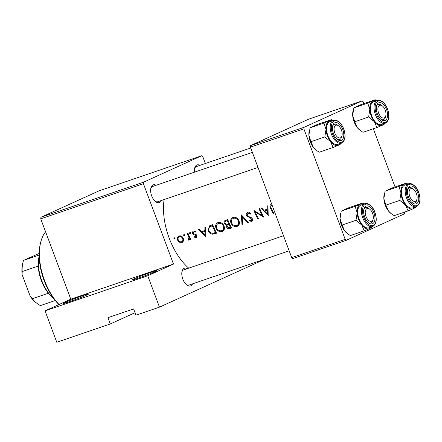 <?xml version="1.0" encoding="UTF-8"?>
<svg xmlns="http://www.w3.org/2000/svg" width="442" height="442" viewBox="0 0 442 442"><rect width="100%" height="100%" fill="white"/><g stroke="black" fill="none" stroke-linecap="round" stroke-linejoin="round"><path stroke-width="0.66" d="M133.782 278.974A13.415 0.591 159.5 0 1 148.076 273.366A13.415 0.591 159.5 0 1 157.043 270.648A13.415 0.591 159.5 0 1 155.175 271.659A13.415 0.591 159.5 0 1 141.418 277.068A13.415 0.591 159.5 0 1 131.937 280.035A13.415 0.591 159.5 0 1 133.782 278.974M65.322 302.383A13.415 0.591 159.5 0 1 79.615 296.775A13.415 0.591 159.5 0 1 88.582 294.057A13.415 0.591 159.5 0 1 86.715 295.068A13.415 0.591 159.5 0 1 72.963 300.477A13.415 0.591 159.5 0 1 63.477 303.444A13.415 0.591 159.5 0 1 65.322 302.383M192.519 283.863A9.393 5.055 -108.9 0 1 190.734 285.88A9.393 5.055 -108.9 0 1 186.728 284.974A9.393 5.055 -108.9 0 1 182.054 271.3A9.393 5.055 -108.9 0 1 184.165 268.305A9.393 5.055 -108.9 0 1 187.309 268.631M283.521 235.735L183.778 269.841A8.05 4.332 71.1 0 0 183.563 269.924A8.05 4.332 71.1 0 0 181.922 271.946M161.352 200.508A9.393 5.055 -108.9 0 1 159.568 202.524A9.393 5.055 -108.9 0 1 155.562 201.618A9.393 5.055 -108.9 0 1 150.888 187.944A9.393 5.055 -108.9 0 1 152.998 184.949A9.393 5.055 -108.9 0 1 156.142 185.275M252.354 152.38L152.612 186.485A8.05 4.332 71.1 0 0 152.396 186.568A8.05 4.332 71.1 0 0 150.755 188.59M194.535 172.148A9.393 5.055 -108.9 0 1 194.695 168.021A9.393 5.055 -108.9 0 1 196.806 165.026A9.393 5.055 -108.9 0 1 199.95 165.352M250.713 147.993L196.414 166.562A8.05 4.332 71.1 0 0 196.204 166.645A8.05 4.332 71.1 0 0 194.563 168.662M268.2 215.508L268.007 205.729L267.277 205.978L267.272 209.143L263.88 210.304L261.636 207.906L260.907 208.154L268.294 215.464M247.597 212.453C246.36 213 245.962 214.027 246.404 215.536L251.796 219.121L251.222 220.558L249.227 219.983L248.874 220.707L251.586 221.442C252.658 220.983 252.946 220.122 252.454 218.856L251.421 217.713L247.713 216.072L247.084 215.315L247.951 213.348L250.183 214.232L250.636 213.574L247.382 212.541M247.785 213.414L249.454 212.663L247.785 213.414M252.708 219.895L251.222 220.558M237.785 226.089L237.161 226.376C239.387 225.298 239.962 223.365 238.89 220.575C237.487 217.912 235.547 216.856 233.061 217.42C230.735 218.514 230.061 220.481 231.039 223.309C232.525 225.978 234.564 227 237.161 226.376L237.476 226.249M233.061 217.42L232.674 217.58M222.812 231.21L222.182 231.498C224.409 230.42 224.989 228.486 223.917 225.696C222.514 223.033 220.569 221.978 218.088 222.541C215.757 223.635 215.083 225.597 216.066 228.431C217.547 231.1 219.591 232.122 222.182 231.498L222.497 231.37M218.088 222.541L217.702 222.702M183.922 234.354L183.585 235.293L184.496 235.801L184.833 234.868L183.866 234.376M174.225 237.669L173.888 238.608L174.805 239.116L175.137 238.183L174.17 237.691M188.905 240.089L189.568 238.697A50.979 27.448 71.1 0 0 189.994 239.608L190.668 239.382A50.979 27.448 -108.9 0 1 187.949 233.105L187.275 233.332A50.979 27.448 71.1 0 0 188.137 235.464L188.955 237.658L188.027 240.161L188.822 240.128M189.546 238.89L188.48 239.371M196.502 237.481L196.872 235.498L196.187 234.625L193.767 233.724L193.331 233.183L193.883 231.835L195.237 232.133L195.447 231.393L193.541 231.061C192.59 231.492 192.303 232.282 192.673 233.448L193.336 234.337L196.215 235.757L195.889 236.84L194.64 236.509L194.43 237.199L196.392 237.542M193.778 231.879L195.198 231.238L193.778 231.879M270.802 204.535L271.012 204.447C269.747 205.21 269.581 206.42 270.504 208.083A50.979 27.448 71.1 0 0 273.195 213.801L273.863 213.574A50.979 27.448 -108.9 0 1 271.211 207.939C270.543 206.834 270.581 205.972 271.327 205.353L272.167 205.364M271.233 205.392L272.04 205.027L271.233 205.392M205.801 236.846L205.613 227.061L204.878 227.315L204.878 230.481L201.48 231.641L199.237 229.243L198.508 229.492L205.9 236.802M190.524 233.735L190.784 232.829L189.872 232.315L189.535 233.26L190.508 233.746M182.441 242.26L183.535 240.757L183.292 238.288C182.297 236.343 180.905 235.58 179.12 235.995C177.446 236.763 176.949 238.172 177.629 240.221L179.375 242.183L182.22 242.376M179.12 235.995L178.822 236.116M212.718 224.635L209.779 225.669L208.337 230.945C209.188 232.862 210.58 233.951 212.514 234.199L216.552 233.172A50.979 27.448 -108.9 0 1 212.718 224.635M225.669 220.204C224.254 220.729 223.79 221.823 224.276 223.486L226.68 225.182L226.658 227.282C227.564 228.696 228.696 229.116 230.067 228.547L231.531 228.05A50.979 27.448 -108.9 0 1 227.691 219.514L225.376 220.32M248.426 222.271L241.321 214.851L241.995 224.47L242.713 224.227L242.111 216.679L247.702 222.519L248.426 222.271M259.752 208.552L259.084 208.779A50.979 27.448 71.1 0 0 262.023 215.514L253.995 210.519A50.979 27.448 71.1 0 0 257.835 219.055L258.504 218.823A50.979 27.448 -108.9 0 1 255.41 212.138L263.592 217.083A50.979 27.448 -108.9 0 1 259.752 208.552M188.717 268.15A50.979 27.448 -108.9 0 1 164.104 199.569M143.429 183.717L40.741 218.834L40.935 217.276L143.622 182.165L143.429 183.717L173.468 264.062L147.738 275.764L159.474 307.146L135.943 315.196L133.595 308.919L107.92 317.693L110.268 323.975L135.014 312.715M110.268 323.975L56.786 342.263L45.051 310.875L70.781 299.173L173.468 264.062M40.741 218.834L70.781 299.173M304.074 127.296L303.881 128.854L250.399 147.142L250.586 145.589L304.074 127.296L362.125 100.892L363.258 101.848L363.91 103.594M373.324 128.777L395.076 186.949M404.491 212.132L404.369 213.873L346.313 240.282L292.831 258.57L291.703 257.614L345.185 239.326L346.313 240.282M250.399 147.142L291.703 257.614M303.881 128.854L345.185 239.326M362.125 100.892L308.643 119.18L250.586 145.589M143.622 182.165L201.674 155.755L202.806 156.711L205.348 163.507M159.474 307.146L265.625 258.868M40.935 217.276L98.986 190.872L201.674 155.755M186.231 284.543A8.05 4.332 71.1 0 0 188.983 285.073A8.05 4.332 71.1 0 0 189.198 284.991M155.065 201.193A8.05 4.332 71.1 0 0 157.816 201.718A8.05 4.332 71.1 0 0 158.032 201.635M147.738 275.764L45.051 310.875M273.83 213.514L273.195 213.801M204.044 231.569L203.497 230.956M205.607 230.149L204.878 230.481M205.044 235.194L202.215 232.404L204.895 231.486L205.044 235.194L205.768 234.862M205.624 230.956L202.215 232.404M205.624 231.155L204.895 231.486M195.276 236.813L194.43 237.199M196.856 235.464L196.215 235.757M196.508 234.923L195.773 235.26M194.231 233.928L193.336 234.337M193.32 233.155L192.673 233.448M190.729 232.719L189.535 233.26M190.64 239.315L189.994 239.608M190.209 238.404L189.568 238.697M189.375 239.547L188.027 240.161M189.546 238.884L188.568 239.332M189.712 237.315L188.955 237.658M175.076 238.067L173.888 238.608M183.159 241.592L182.336 241.398M180.303 241.763L179.375 242.183M178.275 239.929L177.629 240.221M180.093 236.464L180.375 235.857M181.574 241.73C180.176 242.034 179.087 241.454 178.297 239.989C177.772 238.431 178.154 237.365 179.43 236.774C180.789 236.459 181.855 237.034 182.618 238.509C183.165 240.056 182.817 241.133 181.574 241.73L181.778 241.647M179.203 236.868L181.06 236.034L179.203 236.868M183.259 238.216L182.618 238.509M184.773 234.752L183.585 235.293M216.447 232.956L214.624 233.238L212.514 234.199M214.624 233.238L213.773 233.072M208.978 230.652L208.337 230.945M210.585 226.403L211.436 225.072M212.398 225.757A50.979 27.448 71.1 0 0 215.447 232.542L212.503 233.277C210.911 233.177 209.746 232.326 209.005 230.718C208.342 229.227 208.502 227.989 209.486 227.006L213.044 225.464M216.088 232.249L215.447 232.542M212.983 225.31L210.32 226.525M223.409 230.757L221.823 230.608M216.707 228.138L216.066 228.431M218.552 223.37L219.204 222.332M221.713 230.652C219.619 231.16 217.961 230.343 216.735 228.199C215.945 225.884 216.525 224.293 218.47 223.425C220.486 222.945 222.077 223.779 223.249 225.928C224.088 228.205 223.575 229.779 221.713 230.652L224.199 229.536M220.785 222.354L220.486 222.508M223.89 225.635L223.249 225.928M231.404 227.796L230.006 227.564M227.298 226.989L226.658 227.282M228.812 224.774L229.122 224.072L226.68 225.182M229.122 224.072L228.415 223.95M224.923 223.193L224.276 223.486M226.685 220.807L227.238 219.668M230.426 227.42L229.514 227.735L227.321 227.039L228.122 225.088L229.127 224.718A50.979 27.448 71.1 0 0 230.426 227.42L231.067 227.127M229.752 224.381L228.674 224.868M229.768 224.425L229.127 224.718M228.729 223.84L226.84 224.37L224.95 223.254C224.713 221.972 225.205 221.204 226.415 220.961L227.37 220.635A50.979 27.448 71.1 0 0 228.729 223.84L229.376 223.547M227.973 220.221L225.923 221.155L227.984 220.249M228.017 220.343L227.37 220.635M238.382 225.635L236.802 225.492M231.685 223.017L231.039 223.309M233.525 218.249L234.183 217.21M236.691 225.53C234.597 226.039 232.934 225.221 231.713 223.083C230.923 220.762 231.498 219.171 233.442 218.309C235.459 217.823 237.056 218.657 238.221 220.807C239.061 223.083 238.553 224.658 236.691 225.53L239.177 224.414M235.763 217.232L235.464 217.387M238.862 220.519L238.221 220.807M248.371 222.215L247.702 222.519M242.78 216.376L242.111 216.679M242.702 224.149L241.995 224.47M252.575 220.552L251.89 220.265M249.758 220.309L248.874 220.707M252.437 218.829L251.796 219.121M251.586 217.834L250.78 218.199M250.393 217.243L249.382 217.702M247.056 215.237L246.404 215.536M248.846 212.928L248.99 212.458M256.145 211.806L255.41 212.138M258.471 218.762L257.835 219.055M262.664 215.226L262.023 215.514M266.438 210.237L265.891 209.618M268.007 208.812L267.272 209.143M267.438 213.856L264.614 211.066L267.288 210.149L267.438 213.856L268.167 213.525M268.018 209.618L264.614 211.066M268.023 209.817L267.288 210.149M58.913 304.571A44.272 23.835 -108.9 0 1 44.106 280.499A44.272 23.835 -108.9 0 1 40.449 243.304L40.747 242.111A45.614 24.559 71.1 0 0 44.515 280.432A45.614 24.559 71.1 0 0 59.057 304.505M45.592 231.807A45.614 24.559 71.1 0 0 40.747 242.111M379.59 105.356A6.707 3.613 71.1 0 0 378.634 113.13A6.707 3.613 71.1 0 0 384.28 117.909A6.707 3.613 71.1 0 0 385.789 115.765A6.707 3.613 71.1 0 0 382.446 106.003A6.707 3.613 71.1 0 0 379.59 105.356M385.789 115.765L385.49 116.959A8.05 4.332 -108.9 0 1 383.678 119.528A8.05 4.332 -108.9 0 1 383.468 119.616A8.05 4.332 -108.9 0 1 380.717 119.086A8.05 4.332 71.1 0 0 383.468 119.616A8.05 4.332 71.1 0 0 385.617 116.307M381.982 105.677A8.05 4.332 71.1 0 0 378.258 104.384A8.05 4.332 71.1 0 0 376.407 106.483A8.05 4.332 -108.9 0 1 378.048 104.467A8.05 4.332 -108.9 0 1 378.258 104.384A8.05 4.332 -108.9 0 1 381.479 105.24L382.446 106.003M415.259 207.005A13.061 7.033 -108.9 0 1 413.392 208.668A13.061 7.033 71.1 0 1 405.541 205.088A13.061 7.033 -108.9 0 1 402.397 199.37A13.061 7.033 -108.9 0 1 400.977 192.872L399.795 200.375L405.541 205.088L408.071 210.906L413.392 208.668L415.486 207.536L415.695 206.862M408.48 197.088A9.393 5.055 -108.9 0 1 407.706 189.198A9.393 5.055 -108.9 0 1 412.231 186.192A9.393 5.055 -108.9 0 1 417.718 192.889A9.393 5.055 -108.9 0 1 417.961 202.193A9.393 5.055 -108.9 0 1 412.38 202.867A9.393 5.055 -108.9 0 1 408.48 197.088M413.148 189.032A8.05 4.332 71.1 0 0 409.425 187.734A8.05 4.332 71.1 0 0 407.574 189.839A8.05 4.332 -108.9 0 1 409.215 187.822A8.05 4.332 -108.9 0 1 409.425 187.734A8.05 4.332 -108.9 0 1 412.646 188.596L413.613 189.358A6.707 3.613 71.1 0 0 410.751 188.712A6.707 3.613 71.1 0 0 409.8 196.486A6.707 3.613 71.1 0 0 415.447 201.265A6.707 3.613 71.1 0 0 416.95 199.121A6.707 3.613 71.1 0 0 413.613 189.358M402.883 199.149A12.072 6.503 71.1 0 0 412.729 207.873L416.364 206.629A12.072 6.503 -108.9 0 1 406.518 197.905A12.072 6.503 -108.9 0 1 408.552 183.784L404.916 185.027A12.072 6.503 71.1 0 0 402.883 199.149M408.071 210.906L394.176 215.657L391.148 213.608L388.43 210.939L385.899 205.127L399.795 200.375M385.899 205.127L383.86 198.723L385.037 191.22L398.933 186.469L400.977 192.872A13.061 7.033 -108.9 0 1 404.253 184.231L398.933 186.469M385.037 191.22L392.457 187.844L406.347 183.093L404.253 184.231A13.061 7.033 -108.9 0 1 407.447 184.159M407.833 184.027L406.347 183.093M391.148 213.608L390.706 213.259A13.061 7.033 -108.9 0 1 388.43 210.939A13.061 7.033 -108.9 0 1 383.86 198.723A13.061 7.033 -108.9 0 1 384.203 194.248L384.429 193.353M416.95 199.121L416.651 200.314A8.05 4.332 -108.9 0 1 414.845 202.884A8.05 4.332 -108.9 0 1 414.635 202.966A8.05 4.332 -108.9 0 1 411.878 202.442A8.05 4.332 71.1 0 0 414.635 202.966A8.05 4.332 71.1 0 0 416.784 199.662M340.473 137.832A6.707 3.613 71.1 0 0 341.981 135.694A6.707 3.613 71.1 0 0 338.644 125.926A6.707 3.613 71.1 0 0 335.782 125.279A6.707 3.613 71.1 0 0 334.832 133.059A6.707 3.613 71.1 0 0 340.473 137.832M338.18 125.6A8.05 4.332 71.1 0 0 334.456 124.307A8.05 4.332 71.1 0 0 332.599 126.406A8.05 4.332 -108.9 0 1 334.24 124.39A8.05 4.332 -108.9 0 1 334.456 124.307A8.05 4.332 -108.9 0 1 337.677 125.169L338.644 125.926M341.981 135.694L341.683 136.882A8.05 4.332 -108.9 0 1 339.876 139.451A8.05 4.332 -108.9 0 1 339.66 139.539A8.05 4.332 -108.9 0 1 336.909 139.009A8.05 4.332 71.1 0 0 339.66 139.539A8.05 4.332 71.1 0 0 341.815 136.235M371.457 226.934A13.061 7.033 -108.9 0 1 369.584 228.591A13.061 7.033 71.1 0 1 361.738 225.011A13.061 7.033 -108.9 0 1 358.595 219.293A13.061 7.033 -108.9 0 1 357.169 212.795L355.987 220.298L361.738 225.011L364.263 230.829L369.584 228.591L371.683 227.459L371.893 226.785M364.678 217.011A9.393 5.055 -108.9 0 1 363.899 209.121A9.393 5.055 -108.9 0 1 368.429 206.116A9.393 5.055 -108.9 0 1 373.91 212.812A9.393 5.055 -108.9 0 1 374.153 222.122A9.393 5.055 -108.9 0 1 368.573 222.79A9.393 5.055 -108.9 0 1 364.678 217.011M369.341 208.956A8.05 4.332 71.1 0 0 365.622 207.663A8.05 4.332 71.1 0 0 363.766 209.762A8.05 4.332 -108.9 0 1 365.407 207.746A8.05 4.332 -108.9 0 1 365.622 207.663A8.05 4.332 -108.9 0 1 368.843 208.525L369.81 209.281A6.707 3.613 71.1 0 0 366.948 208.635A6.707 3.613 71.1 0 0 365.993 216.409A6.707 3.613 71.1 0 0 371.639 221.188A6.707 3.613 71.1 0 0 373.147 219.044A6.707 3.613 71.1 0 0 369.81 209.281M359.075 219.077A12.072 6.503 71.1 0 0 368.921 227.796L372.556 226.553A12.072 6.503 -108.9 0 1 362.716 217.829A12.072 6.503 -108.9 0 1 364.744 203.707L361.108 204.95A12.072 6.503 71.1 0 0 359.075 219.077M364.263 230.829L350.373 235.58L347.346 233.536L344.622 230.868L342.097 225.05L355.987 220.298M342.097 225.05L340.053 218.646L341.235 211.143L355.13 206.392L357.169 212.795A13.061 7.033 -108.9 0 1 360.445 204.154L355.13 206.392M341.235 211.143L348.65 207.768L362.545 203.016L360.445 204.154A13.061 7.033 -108.9 0 1 363.644 204.082M364.026 203.95L362.545 203.016M347.346 233.536L346.898 233.183A13.061 7.033 -108.9 0 1 344.622 230.868A13.061 7.033 -108.9 0 1 340.053 218.646A13.061 7.033 -108.9 0 1 340.401 214.177L340.622 213.276M373.147 219.044L372.849 220.238A8.05 4.332 -108.9 0 1 371.042 222.807A8.05 4.332 -108.9 0 1 370.827 222.895A8.05 4.332 -108.9 0 1 368.076 222.365A8.05 4.332 71.1 0 0 370.827 222.895A8.05 4.332 71.1 0 0 372.976 219.591M333.102 147.473L319.207 152.225L316.179 150.181L313.455 147.512A13.061 7.033 -108.9 0 1 310.312 141.794A13.061 7.033 -108.9 0 1 308.892 135.291L310.069 127.788L323.964 123.036L326.003 129.44L324.826 136.943L330.572 141.661L333.102 147.473L338.417 145.241L340.517 144.103L340.727 143.429M316.179 150.181L315.732 149.827A13.061 7.033 -108.9 0 1 313.455 147.512L310.93 141.694L308.892 135.291A13.061 7.033 -108.9 0 1 309.234 130.821L309.461 129.92M342.749 129.456A9.393 5.055 -108.9 0 1 342.992 138.766A9.393 5.055 -108.9 0 1 337.406 139.434A9.393 5.055 -108.9 0 1 333.511 133.655A9.393 5.055 -108.9 0 1 332.732 125.766A9.393 5.055 -108.9 0 1 337.263 122.76A9.393 5.055 -108.9 0 1 342.749 129.456M333.583 120.351L329.942 121.594A12.072 6.503 71.1 0 0 327.914 135.722A12.072 6.503 71.1 0 0 337.754 144.446L341.395 143.197A12.072 6.503 -108.9 0 1 331.55 134.478A12.072 6.503 -108.9 0 1 333.583 120.351C337.66 119.655 341.064 122.533 343.782 128.97C346.086 136.235 345.29 140.981 341.395 143.197M310.069 127.788L317.483 124.412L331.378 119.666L323.964 123.036M332.865 120.594L331.378 119.666M310.93 141.694L324.826 136.943M340.29 143.578A13.061 7.033 -108.9 0 1 338.417 145.241A13.061 7.033 -108.9 0 1 330.572 141.661A13.061 7.033 -108.9 0 1 326.003 129.44A13.061 7.033 -108.9 0 1 329.279 120.799A13.061 7.033 71.1 0 1 332.478 120.727M376.904 127.55L363.015 132.302L359.987 130.257L357.263 127.589A13.061 7.033 -108.9 0 1 354.119 121.87A13.061 7.033 -108.9 0 1 352.694 115.368L353.876 107.865L367.766 103.113L369.81 109.517L368.628 117.02L374.38 121.732L376.904 127.55L382.225 125.313L384.319 124.18L384.529 123.506M359.987 130.257L359.539 129.904A13.061 7.033 -108.9 0 1 357.263 127.589L354.738 121.771L352.694 115.368A13.061 7.033 -108.9 0 1 353.042 110.898L353.263 109.997M386.551 109.533A9.393 5.055 -108.9 0 1 386.794 118.837A9.393 5.055 -108.9 0 1 381.214 119.511A9.393 5.055 -108.9 0 1 377.313 113.732A9.393 5.055 -108.9 0 1 376.54 105.842A9.393 5.055 -108.9 0 1 381.07 102.837A9.393 5.055 -108.9 0 1 386.551 109.533M377.385 100.428L373.75 101.671A12.072 6.503 71.1 0 0 371.716 115.793A12.072 6.503 71.1 0 0 381.562 124.517L385.197 123.274A12.072 6.503 -108.9 0 1 375.352 114.55A12.072 6.503 -108.9 0 1 377.385 100.428C381.468 99.732 384.866 102.605 387.59 109.047C389.894 116.312 389.098 121.053 385.197 123.274M353.876 107.865L361.291 104.489L375.181 99.737L367.766 103.113M376.667 100.671L375.181 99.737M354.738 121.771L368.628 117.02M384.098 123.655A13.061 7.033 -108.9 0 1 382.225 125.313A13.061 7.033 -108.9 0 1 374.38 121.732A13.061 7.033 -108.9 0 1 369.81 109.517A13.061 7.033 -108.9 0 1 373.087 100.875A13.061 7.033 71.1 0 1 376.286 100.804M39.178 256.189A29.515 15.89 71.1 0 0 41.736 280.493A29.515 15.89 71.1 0 0 53.593 298.339L53.023 297.897A28.172 15.166 -108.9 0 1 48.382 293.234A28.172 15.166 -108.9 0 1 41.327 280.56A28.172 15.166 -108.9 0 1 38.227 266.078A28.172 15.166 -108.9 0 1 39.001 256.885L39.178 256.167M55.272 300.516L40.449 305.582A28.172 15.166 71.1 0 1 36.979 303.383A28.172 15.166 71.1 0 1 32.338 298.72L30.283 296.455L22.1 274.565A26.829 14.448 -108.9 0 1 22.652 263.565L22.956 262.371A28.172 15.166 71.1 0 0 22.183 271.565L22.1 274.565M38.227 266.078L22.183 271.565M48.382 293.234L32.338 298.72M39.172 253.437L23.553 260.393A28.172 15.166 71.1 0 0 22.956 262.371M39.161 255.056L23.553 260.393M36.979 303.383L36.012 302.626A26.829 14.448 -108.9 0 1 30.283 296.455M271.15 207.79L270.504 208.083M195.789 234.387L194.707 234.879M188.784 235.172L188.137 235.464M216.486 233.033L215.044 233.685M213.011 225.381L211.536 226.05M231.459 227.917L230.067 228.547M407.557 197.508A11.271 6.066 71.1 0 0 417.044 205.53A11.271 6.066 71.1 0 0 418.64 192.469A11.271 6.066 71.1 0 0 409.154 184.441A11.271 6.066 71.1 0 0 407.557 197.508M363.749 217.431A11.271 6.066 71.1 0 0 373.236 225.453A11.271 6.066 71.1 0 0 374.838 212.392A11.271 6.066 71.1 0 0 365.352 204.364A11.271 6.066 71.1 0 0 363.749 217.431M343.672 129.036A11.271 6.066 71.1 0 0 334.185 121.009A11.271 6.066 71.1 0 0 332.588 134.075A11.271 6.066 71.1 0 0 342.069 142.103A11.271 6.066 71.1 0 0 343.672 129.036M387.474 109.113A11.271 6.066 71.1 0 0 377.993 101.085A11.271 6.066 71.1 0 0 376.391 114.152A11.271 6.066 71.1 0 0 385.877 122.174A11.271 6.066 71.1 0 0 387.474 109.113M228.122 225.088L229.741 224.354M416.364 206.629C420.259 204.408 421.06 199.668 418.751 192.403C416.734 185.911 410.651 182.325 408.552 183.784M157.816 201.718L257.995 167.463M372.556 226.553C376.457 224.332 377.253 219.591 374.949 212.326C372.926 205.834 366.843 202.248 364.744 203.707M289.162 250.818L188.983 285.073"/></g></svg>

